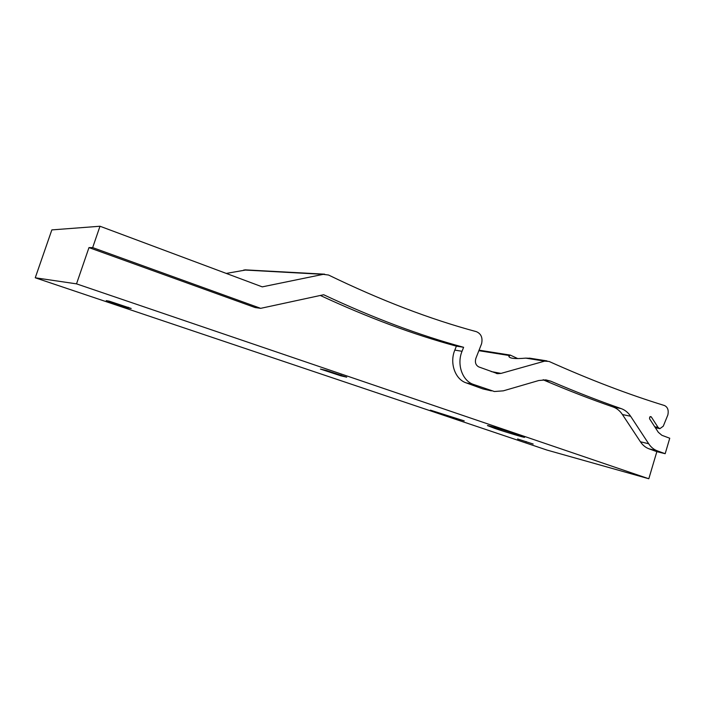 <?xml version="1.0" encoding="UTF-8"?>
<svg xmlns="http://www.w3.org/2000/svg" width="705" height="705" viewBox="0 0 705 705"><rect width="100%" height="100%" fill="white"/><g stroke="black" fill="none" stroke-linecap="round" stroke-linejoin="round"><path stroke-width="1.06" d="M437.893 412.963L464.234 420.885L430.394 410.143L437.893 412.963M494.787 428.402C505.837 432.174 524.626 437.787 524.731 437.338L517.646 434.606C506.41 430.755 487.261 425.044 487.419 425.573L494.787 428.402M530.689 358.334L525.727 358.131C515.117 359.074 509.495 358.475 508.851 356.342L510.314 355.108L517.761 358.598M648.812 478.757L547.001 450.072L35.25 277.788L51.844 229.9L99.995 226.243L262.251 286.864L323.216 274.342L328.521 275.02C380.638 300.286 429.927 319.171 476.377 331.667C481.127 333.694 482.863 337.721 481.586 343.749L475.901 358.263C474.721 362.361 475.708 365.252 478.854 366.944L497.607 373.685L501.017 373.403L544.639 361.136L549.054 361.445C589.785 379.713 628.252 394.403 664.462 405.525C667.723 407.085 668.842 410.248 667.838 414.998L663.264 426.199L659.854 428.675L658.117 427.477L651.217 416.796L649.71 417.104L649.552 418.752L658.329 432.306L661.88 435.293L669.75 438.237L665.176 453.703L656.848 451.649L648.812 478.757L76.519 283.859L88.971 247.596L92.663 247.605L260.674 308.341L323.665 294.743C372.857 317.823 419.51 335.342 463.617 347.292L462.039 351.293C456.558 364.326 462.321 380.797 473.408 384.41L494.399 391.522L503.308 390.843L538.735 380.524L545.89 379.889L550.764 381.185C575.068 391.619 598.545 400.766 621.184 408.609C624.991 409.966 628.137 412.522 630.623 416.258L648.679 443.745C650.988 447.208 653.852 449.579 657.272 450.839L665.176 453.703M517.593 438.959L533.183 444.027L517.593 438.959M109.222 301.158L131.209 308.473L128.01 307.882L106.252 300.638L109.222 301.158M326.248 370.433L346.737 377.184L340.7 375.765L320.467 369.085L326.248 370.433M226.252 273.417L246.274 269.909M35.25 277.788L76.519 283.859M99.995 226.243L92.663 247.605M463.617 347.292L456.382 346.155C413.412 334.523 368.063 317.629 320.317 295.465M456.382 346.155L454.813 350.103L462.039 351.293M491.367 390.87L482.802 388.887L466.128 382.859C455.113 379.281 449.385 362.987 454.813 350.103M656.848 451.649L648.979 448.812C645.568 447.552 642.713 445.207 640.413 441.771L622.427 414.54C619.942 410.83 616.813 408.301 613.024 406.944C590.526 399.171 567.217 390.121 543.088 379.792M88.971 247.596L255.148 307.556L260.674 308.341M340.956 374.963L340.7 375.765M128.231 307.221L128.01 307.882M526.23 441.586L526.071 442.123M478.88 350.693L509.327 355.531M243.824 269.98L323.216 274.342M491.182 371.561L501.017 373.403M525.727 358.131L544.639 361.136M654.725 426.745L658.117 427.477M650.204 416.593L651.217 416.796M466.128 382.859L473.408 384.41M482.802 388.887L490.195 390.482M543.211 379.783L550.764 381.185M613.024 406.944L621.184 408.609M622.427 414.54L630.623 416.258M640.413 441.771L648.679 443.745M648.979 448.812L657.272 450.839M479.083 350.173L510.314 355.108M245.067 269.848L324.626 274.175M496.364 373.456L497.607 373.685M529.437 358.131L547.01 360.907M655.35 427.697L659.58 428.622"/></g></svg>
